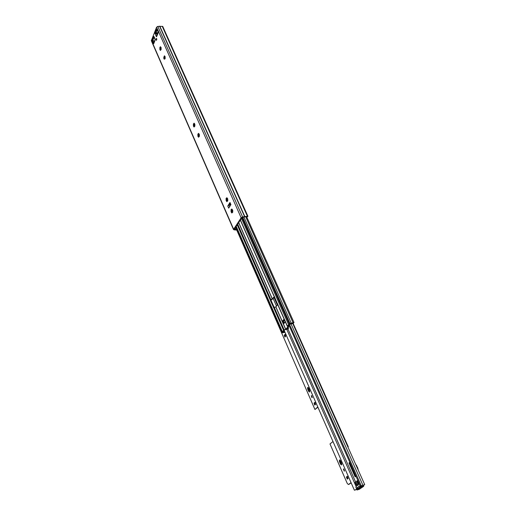 <?xml version="1.0" encoding="UTF-8"?>
<svg xmlns="http://www.w3.org/2000/svg" width="516" height="516" viewBox="0 0 516 516"><rect width="100%" height="100%" fill="white"/><g stroke="black" fill="none" stroke-linecap="round" stroke-linejoin="round"><path stroke-width="0.77" d="M156.729 39.887L156.729 38.777M156.084 40.035L156.374 38.326L156.38 40.319L156.084 40.035M232.432 212.302L231.858 213.018L231.129 211.966L231.058 209.554L231.439 209.838L231.807 208.967L232.722 210.186L232.742 212.27M231.413 211.889L232.135 212.199M231.703 210.16L231.703 211.186L231.697 210.193L231.033 210.289M227.446 200.969L226.885 201.704L226.169 200.672L226.105 198.273L226.472 198.544L226.834 197.673L227.737 198.86L227.756 200.943M226.46 200.595L227.156 200.879M226.073 199.002L226.73 198.937L226.743 199.905L226.698 198.525M199.092 136.463L198.576 137.243L197.918 136.334L197.88 134.012L198.176 134.237L198.537 133.334L199.337 134.373L199.35 136.45M197.841 134.721L198.486 134.695L198.512 135.644L198.466 134.225M194.609 126.252L194.093 127.046L193.448 126.156L193.416 123.84L193.7 124.059L194.061 123.15L194.842 124.169L194.855 126.246M193.377 124.549L194.016 124.53L194.042 125.472L193.997 124.046M164.307 59.14L163.882 58.798L163.817 57.257L164.43 55.799L165.114 56.657L165.133 58.727M163.817 57.257L164.436 57.263L164.475 58.192L164.443 56.741M160.921 49.607L160.463 50.458L159.889 49.704L159.87 47.472L160.431 46.704L161.108 47.562L161.115 49.613M160.605 49.626L160.47 49.149M159.825 48.169L160.444 48.175L160.482 49.104L160.45 47.646M231.671 210.341L231.652 209.819M231.749 211.818L231.703 211.186M236.444 229.388L234.387 229.149L241.914 217.713L245.042 216.772L247.564 216.746L247.906 216.23L162.708 26.381L162.263 26.368L247.422 216.281L247.906 216.23M155.748 33.727L157.148 29.612L158.006 31.547L158.025 33.256L156.612 36.713L156.251 36.443L156.716 36.455M153.884 43.402L153.039 41.474L153.02 39.797L154.116 37.1M230.065 203.485L229.091 205.039L230.446 204.342M226.782 200.524L226.743 199.905M198.512 136.185L198.512 135.644M194.042 126.001L194.042 125.472M164.456 58.637L164.475 58.192M160.463 49.536L160.482 49.104M159.831 49.007L160.45 49.02M163.824 58.102L164.449 58.108M164.927 58.727L164.61 59.147M193.906 123.563L194.248 123.55M193.377 125.427L194.016 125.401M193.906 126.575L194.248 126.562M198.383 133.747L198.731 133.728M197.841 135.605L198.486 135.573M198.383 136.772L198.731 136.753M226.679 198.073L227.066 198.034M226.066 199.905L226.724 199.847M226.653 201.188L227.046 201.15M231.645 209.367L232.039 209.328M231.02 211.199L231.684 211.128M231.62 212.495L232.019 212.457M229.975 202.491L230.91 204.62L228.704 208.135L227.775 206.019L229.975 202.491L230.704 204.942M155.2 39.235L153.891 43.383L153.536 43.737L153.188 43.396L152.343 41.461L152.323 39.784L153.704 36.372L154.207 37.371M236.754 230.084L234.083 229.859L233.632 229.233L241.146 217.791L242.591 216.933L247.422 216.281M233.555 229.633L151.323 40.706L156.58 27.219L157.799 26.387L162.263 26.368M157.103 35.507L156.251 36.443L155.019 33.101L156.425 29.638L156.793 29.264L157.148 29.599M164.462 58.237L164.681 58.74M154.761 41.248L152.884 40.641M156.284 33.559L155.348 33.953M156.516 35.72L156.87 36.081M229.523 206.826L229.091 205.039M228.801 205.181L227.775 206.019M155.574 33.508L156.058 32.753L156.503 33.25L158.012 33.288M155.277 39.984L154.316 37.636M156.503 33.25L157.193 34.643M156.671 34.185L156.129 33.585M157.122 35.462L156.832 34.54M364.373 484.898L360.355 486.098L288.825 324.938M355.363 475.694L350.125 463.69L348.971 462.936L355.143 476.868L355.35 475.707M363.464 485.066L360.355 486.098L360.587 486.601L357.246 488.884L356.801 487.891L357.195 487.762M284.11 330.292L354.376 490.194L356.711 489.271M354.376 490.194L356.814 489.503M284.677 331.582L282.955 331.607L284.174 330.221L286.335 329.124L288.663 326.48L287.941 325.964L289.495 324.364L361.213 485.711M270.997 300.447L274.054 307.401M360.568 486.556L357.64 488.613M360.155 486.782L359.755 485.885L357.298 487.568L357.691 488.471M359.755 485.885L360.162 485.653M350.487 463.865L350.125 463.69M355.427 475.636L355.563 475.3M359.362 489.245L363.69 486.317L363.322 485.117M356.84 481.828L355.563 481.77L355.092 482.441L356.775 485.73L355.859 487.33L357.169 489.987L359.388 489.245L357.188 489.981L361.484 486.73L363.709 485.982M355.988 482.112L357.285 485.046L358.123 484.769M358.936 482.905L358.239 483.137L357.433 480.802L356.769 480.918L358.04 484.524L357.936 485.562L357.285 485.046M358.239 483.137L358.775 484.337L359.471 484.105M358.775 484.337L359.613 484.421M361.71 485.788L361.148 485.982L361.484 486.73M360.136 485.608L356.801 487.891M274.08 295.887L277.421 303.827M274.286 307.581L270.958 300.164L272.945 298.77L274.551 296.79M277.724 304.634L275.886 306.852L273.628 307.652L270.519 300.86L270.823 299.57L272.364 298.867L274.37 296.39M284.774 331.801L282.375 331.724L283.587 330.337L285.748 329.234L288.083 326.596L287.289 326.254L288.605 324.629L292.727 323.461L293.34 322.771L290.534 323.332L289.373 324.093L242.036 217.584M285.354 321.881L283.736 323.745L282.704 320.733L284.284 319.462M283.284 320.623L283.271 321.255L282.691 321.365M283.974 322.842L283.271 321.255M282.704 320.733L284.123 319.101M288.096 326.557L288.657 326.202L288.341 325.486M284.845 331.956L282.349 332.62L282.903 331.994L282.323 332.104L281.704 332.904L285.025 332.368M236.102 226.537L282.323 332.104M289.495 324.364L293.307 323.351L293.991 322.481L289.947 323.442L289.373 324.093M232.168 212.173L231.69 211.076M292.578 323.139L292.727 323.461M283.736 323.745L285.167 321.462M288.65 326.189L289.154 325.673M284.626 320.243L283.432 321.623M288.212 326.989L288.509 328.131L286.941 328.44M286.67 328.737L288.476 328.389L287.863 329.085L285.793 329.485M307.601 388.916L307.646 387.452L308.568 387.987L309.658 390.47L309.458 392.031L308.691 391.399L307.601 388.916L308.187 388.774L308.136 387.432M311.264 395.701L311.986 397.765L311.264 395.701M339.399 461.491L339.457 459.995L340.47 460.672L341.657 463.381L341.495 464.935L340.579 464.194L339.399 461.491L339.986 461.304L339.909 459.982M343.398 468.98L344.243 471.185L343.398 468.98M315.553 404.389L314.728 405.092L314.031 403.112L314.857 402.403L315.553 404.389M348.081 478.513L347.229 479.106L346.404 476.984L347.255 476.391L348.081 478.513M268.417 302.511L314.941 409.504L317.791 406.93M332.988 441.522L329.995 443.947L347.32 483.576L348.442 484.492L348.906 484.318M351.067 482.666L348.545 484.44M285.671 336.271L284.871 337.077L284.277 335.213L285.077 334.407L285.671 336.271M309.71 391.818L308.187 388.774M347.545 478.9L346.997 476.797L347.539 476.41M344.488 470.947L343.843 468.98M341.74 464.703L339.986 461.304M351.144 482.834L349.138 484.24M314.941 409.504L317.908 407.201M312.232 397.546L311.748 395.688M315.012 404.886L314.618 402.964L315.166 402.461M285.135 336.871L284.851 335.097L285.387 334.497M352.125 467.548L353.834 471.405M354.15 472.114L351.97 467.199M293.172 323.474L348.281 446.753L347.861 446.882M348.074 447.353L348.281 446.753M355.389 463.723L357.717 467.864L358.259 470.147M155.155 39.132L154.058 36.636M156.58 27.219L241.146 217.791M151.336 40.222L233.632 229.233M159.592 26.2L244.558 216.526L244.352 217.017M157.799 26.387L242.591 216.933L242.391 217.423M234.083 229.859L234.419 229.091M235.741 229.859L236.193 229.362L235.412 227.582M154.213 41.016L154.548 41.777M153.781 40.803L154.381 42.183M159.792 26.135L244.784 216.443M152.323 39.784L153.02 39.797M152.343 41.461L153.039 41.474M153.188 43.396L153.878 43.408M156.425 29.638L157.128 29.657M155.019 33.101L155.729 33.127M155.026 33.669L155.729 33.688M230.181 204.504L230.51 205.252M156.238 32.85L158.122 32.901M355.143 476.868L355.995 476.268M348.971 462.936L349.803 462.317M274.015 297.455L277.376 305.053M283.929 319.875L284.271 320.655M287.954 328.976L355.524 481.789M363.703 484.995L364.464 484.872M355.995 489.503L356.556 489.316M291.018 323.874L362.877 485.175M273.138 298.532L276.486 306.13M286.728 329.324L356.208 486.762M358.865 482.737L358.136 482.982M357.743 482.073L358.465 481.834M363.69 486.317L361.464 487.065M358.349 481.583L357.704 481.796M357.665 481.531L358.246 481.338M357.433 480.802L357.936 480.641M226.711 199.208L227.414 200.814M240.417 219.977L273.983 295.803M238.727 222.551L272.364 298.867M287.941 325.944L287.373 326.318M277.273 303.234L287.367 326.041M237.67 224.15L270.823 299.57M237.244 224.802L270.378 300.26M238.656 222.654L272.267 298.938M275.886 306.852L285.748 329.234M194.003 124.814L194.59 126.136M198.473 134.979L199.073 136.34M275.789 306.923L285.741 329.511M274.338 307.562L284.271 330.156M235.638 227.246L281.768 332.736M232 209.735L232.529 210.941M283.594 330.879L283.916 331.607M283.265 331.259L283.413 331.607M243.952 217.101L291.179 323.029M242.739 217.352L289.947 323.442M245.61 216.552L293.049 322.655M236.225 226.35L282.375 331.724M273.628 307.652L283.587 330.337M241.462 218.397L288.605 324.629M270.881 299.544L271.893 299.37M270.519 300.86L271.094 300.764M273.319 307.252L273.899 307.149M289.392 326.209L288.747 326.338M356.646 465.471L356.227 465.606M357.298 467.999L357.717 467.864M341.173 464.007L340.579 464.194M346.997 476.797L346.404 476.984M309.271 391.251L308.691 391.399M314.618 402.964L314.031 403.112M284.851 335.097L284.277 335.213M285.296 334.439L284.897 334.516M231.303 211.863L231.858 211.805M226.35 200.563L226.898 200.511M198.125 136.198L198.634 136.179M193.655 126.014L194.164 125.994M164.094 58.631L164.572 58.637M160.102 49.53L160.579 49.536M160.786 47.633L161.134 47.64M160.083 47.64L160.56 47.653M160.805 49.523L161.147 49.53M164.798 56.741L165.146 56.747M164.088 56.734L164.559 56.741M164.804 58.643L165.159 58.643M194.5 124.182L194.842 124.169M193.7 124.059L194.171 124.04M198.989 134.379L199.331 134.36M198.176 134.237L198.647 134.212M227.369 198.808L227.691 198.783M226.472 198.544L226.943 198.505M227.246 200.827L227.717 200.788M231.439 209.838L231.91 209.793M232.219 212.153L232.69 212.108M155.032 39.268L154.168 37.307M156.058 32.753L158.141 32.811M292.824 323.674L364.715 484.608M363.696 485.13L364.425 484.892M357.562 488.6L357.169 487.704M240.321 220.126L273.79 295.758M277.318 303.731L287.289 326.254M288.38 325.448L288.747 326.267M235.56 227.363L281.704 332.904M246.603 216.649L293.991 322.481M236.122 226.505L282.291 331.949M285.722 329.518L287.818 329.111M288.747 326.357L289.399 326.228M348.442 484.492L349.035 484.298"/></g></svg>
